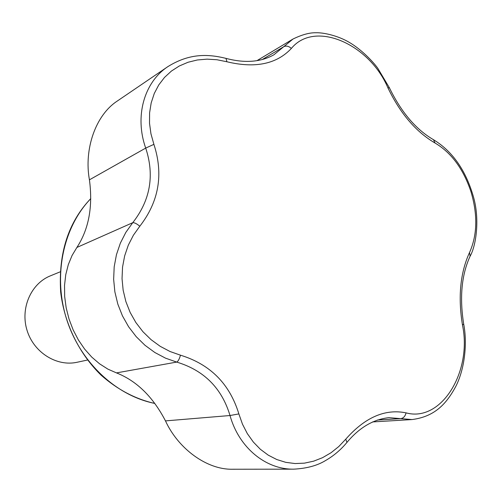 <?xml version="1.0" encoding="UTF-8"?>
<svg xmlns="http://www.w3.org/2000/svg" width="502" height="502" viewBox="0 0 502 502"><rect width="100%" height="100%" fill="white"/><g stroke="black" fill="none" stroke-linecap="round" stroke-linejoin="round"><path stroke-width="0.75" d="M139.807 226.233L133.394 235.225L128.311 245.145L124.647 255.901L122.544 267.108L122.036 278.685L123.153 290.231L125.876 301.577L130.156 312.439L135.86 322.516L142.919 331.703L151.064 339.659L160.226 346.342L170.071 351.526L180.469 355.184C210.219 364.295 229.684 383.873 238.864 413.912L242.485 424.196L247.335 433.628L253.372 442.086L260.362 449.284L268.263 455.163L276.771 459.531L285.789 462.342L295.088 463.553L304.419 463.151L313.687 461.156L322.573 457.673L331.031 452.741L338.781 446.542L345.765 439.168C364.954 417.375 385.053 408.609 406.062 412.864C441.434 422.64 472.351 371.43 462.467 324.995C457.912 296.939 460.259 272.799 469.495 252.594C477.32 235.174 477.829 214.925 471.014 191.846C463.396 169.011 451.417 152.74 435.065 143.039C415.97 131.888 400.245 113.477 387.889 87.794C369.397 43.969 314.735 19.848 291.38 48.418C276.646 64.105 255.167 68.554 226.923 61.765L216.971 59.751L207.069 59.142L197.311 59.983L188.037 62.261L179.302 65.988L171.427 71.058L164.512 77.427L158.745 84.963L154.277 93.472L151.19 102.872L149.596 112.831L149.514 123.272L150.958 133.821L153.901 144.356C163.633 174.288 158.933 201.584 139.807 226.233C136.726 223.691 134.367 222.511 132.741 222.693C150.362 200.198 154.685 175.33 145.712 148.09C134.41 116.332 144.13 82.228 167.881 66.622L167.888 66.615C189.066 53.438 207.395 53.777 226 58.376L226.923 61.765M387.889 87.794L389.408 87.812C401.217 112.159 415.907 129.453 433.464 139.688L435.065 143.039M433.464 139.688C452.628 151.353 466.007 170.592 473.606 197.405C479.975 220.209 475.871 246.256 470.11 256.202L469.495 252.594M291.38 48.418C288.644 46.065 286.084 45.506 283.686 46.749L292.999 39.03L256.961 60.654M372.578 421.937L412.054 419.559L388.855 417.658M470.11 256.202C461.595 274.776 459.455 297.404 463.691 324.085L462.467 324.995M377.24 420.067L400.709 418.605C403.388 418.266 405.17 416.353 406.062 412.864M153.901 144.356L145.712 148.09L89.425 179.829C93.002 206.623 88.823 229.163 76.888 247.455L72.056 255.512L68.303 264.636L65.762 274.657L64.532 285.356L64.664 296.494L66.17 307.808L69.019 319.015L73.116 329.82L78.368 339.942L84.65 349.116L91.791 357.135L99.609 363.843L107.899 369.133L116.47 372.892C136.695 380.899 153.028 396.9 165.472 420.896C178.335 448.926 206.906 469.684 232.169 469.238L293.689 469.163C265.683 469.602 238.852 447.52 230.016 415.524L238.864 413.912M167.856 66.641L117.041 101.203C95.625 115.259 83.847 149.125 89.425 179.829M273.941 54.762L283.686 46.749L262.22 59.569M388.95 417.651C373.287 419.358 359.281 427.616 346.945 442.419L345.765 439.168M180.469 355.184C179.402 359.03 178.147 361.333 176.698 362.086L165.503 358.146L154.892 352.536L145.015 345.307L136.224 336.698L128.606 326.758L122.444 315.852L117.819 304.099L114.864 291.825L113.647 279.344L114.186 266.819L116.439 254.709L120.373 243.093L125.839 232.382L132.741 222.693L76.888 247.455M165.472 420.896L230.016 415.524C221.752 388.121 203.981 370.307 176.698 362.086L116.47 372.892M60.209 271.833L50.401 275.836C30.998 283.548 20.118 308.291 27.052 330.372C33.766 352.523 56.695 366.83 77.07 362.268L87.455 360.041M90.743 198.666C63.252 227.199 52.911 275.41 66.471 318.745C80.031 362.074 115.987 395.72 154.804 403.426M389.408 87.812L377.774 68.247C372.609 61.075 361.07 49.303 349.536 42.532C338.404 35.78 323.526 32.423 315.752 32.762C309.464 32.617 301.884 34.707 292.992 39.03M463.691 324.085C467.487 343.387 464.689 369.064 455.778 386.458C446.466 403.702 434.958 416.591 412.054 419.559M273.979 54.737C260.808 62.154 244.813 63.371 226 58.376M346.945 442.419C340.764 449.867 333.592 455.929 325.428 460.61C317.251 465.624 306.672 468.479 293.695 469.163M90.743 198.61C68.322 222.129 58.301 253.272 60.673 292.038C64.4 323.683 79.147 353.822 101.228 375.283C117.606 389.684 135.471 399.077 154.836 403.47"/></g></svg>
